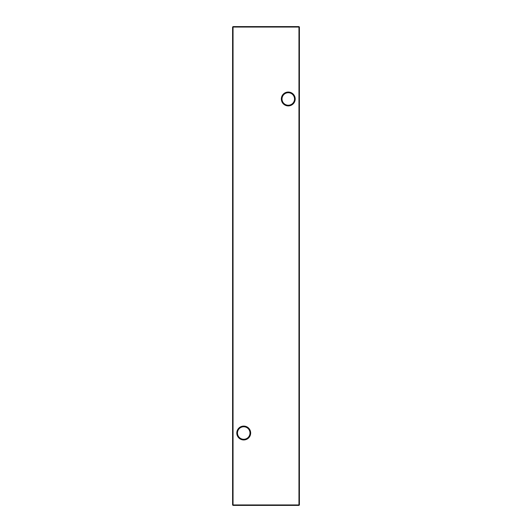<?xml version="1.0" encoding="UTF-8"?>
<svg xmlns="http://www.w3.org/2000/svg" width="532" height="532" viewBox="0 0 532 532"><rect width="100%" height="100%" fill="white"/><g stroke="black" fill="none" stroke-linecap="round" stroke-linejoin="round"><path stroke-width="0.8" d="M236.807 433.021A6.923 6.923 0 0 1 243.729 426.099A6.923 6.923 0 0 1 250.658 433.021A6.923 6.923 0 0 1 243.729 439.951A6.923 6.923 0 0 1 236.807 433.021M249.987 433.021A6.258 6.258 0 0 0 243.729 426.764A6.258 6.258 0 0 0 237.472 433.021A6.258 6.258 0 0 0 243.729 439.279A6.258 6.258 0 0 0 249.987 433.021M281.342 98.979A6.923 6.923 0 0 1 288.271 92.049A6.923 6.923 0 0 1 295.194 98.979A6.923 6.923 0 0 1 288.271 105.901A6.923 6.923 0 0 1 281.342 98.979M294.529 98.979A6.258 6.258 0 0 0 288.271 92.721A6.258 6.258 0 0 0 282.013 98.979A6.258 6.258 0 0 0 288.271 105.236A6.258 6.258 0 0 0 294.529 98.979M299.403 27.046L299.403 504.954L298.957 504.954L298.957 27.046L233.043 27.046L233.043 504.954L298.957 504.954L298.957 505.4L233.043 505.4L232.597 504.954L232.597 27.046L233.043 26.6L298.957 26.6L299.403 27.046L298.957 26.6M298.957 505.4L299.403 504.954M232.597 504.954L233.043 505.4M232.597 27.046L233.043 26.6"/></g></svg>
